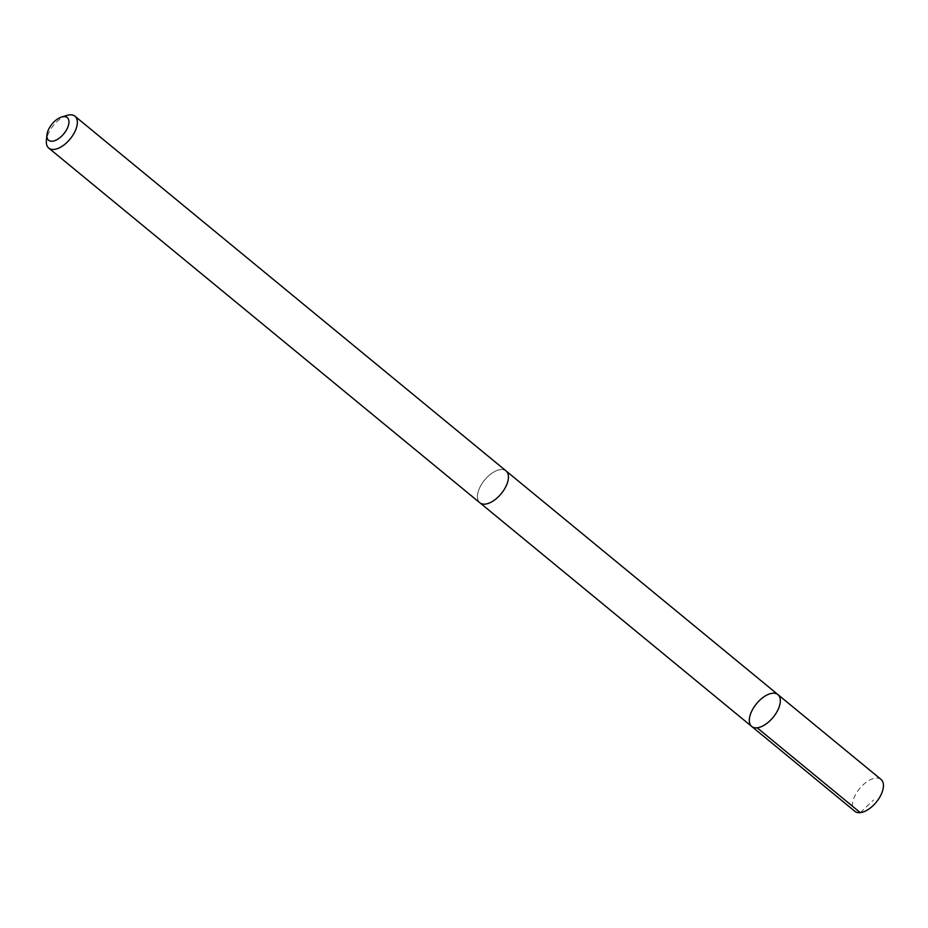 <?xml version="1.0" encoding="UTF-8"?>
<svg xmlns="http://www.w3.org/2000/svg" width="928" height="928" viewBox="0 0 928 928"><rect width="100%" height="100%" fill="white"/><g stroke="black" fill="none" stroke-linecap="round" stroke-linejoin="round"><path stroke-width="0.7" stroke-dasharray="4.64 3.48" d="M881.055 779.439A20.636 10.753 -50.6 0 0 867.68 781.248A20.636 10.753 -50.6 0 0 854.282 797.222A20.636 10.753 -50.6 0 0 854.839 811.304M493.209 500.934A20.602 10.73 -50.6 0 0 506.572 484.984A20.602 10.73 -50.6 0 0 506.027 470.914A20.602 10.73 -50.6 0 0 492.675 472.723A20.602 10.73 -50.6 0 0 479.3 488.673A20.602 10.73 -50.6 0 0 479.846 502.744A20.602 10.73 -50.6 0 0 493.209 500.934M751.715 726.45A20.625 10.742 129.4 0 1 756.529 703.702A20.625 10.742 129.4 0 1 777.931 694.596M506.444 471.262L506.027 470.914A20.636 10.753 -50.6 0 0 492.675 472.712A20.636 10.753 -50.6 0 0 479.277 488.673A20.636 10.753 -50.6 0 0 479.834 502.767L480.263 503.08M67.164 115.362A20.636 10.753 -50.6 0 0 61.584 118.03A20.636 10.753 -50.6 0 0 46.4 140.604M860.291 812.638L873.573 800.006"/><path stroke-width="1.39" d="M765.09 724.64A20.625 10.742 129.4 0 1 751.715 726.45A20.625 10.742 129.4 0 1 756.529 703.702A20.625 10.742 129.4 0 1 777.931 694.596A20.625 10.742 129.4 0 1 778.476 708.679A20.625 10.742 129.4 0 1 765.09 724.64A20.625 10.742 129.4 0 1 751.715 726.45L854.839 811.304A20.636 10.753 -50.6 0 0 868.214 809.494A20.636 10.753 -50.6 0 0 881.6 793.521A20.636 10.753 -50.6 0 0 881.055 779.439L777.931 694.596A20.625 10.742 129.4 0 1 778.476 708.679A20.625 10.742 129.4 0 1 765.09 724.64M46.934 134.931L46.4 140.604A20.636 10.753 -50.6 0 0 48.743 148.074L479.834 502.767A20.636 10.753 -50.6 0 0 501.236 493.661A20.636 10.753 -50.6 0 0 506.05 470.902L74.959 116.22A20.636 10.753 -50.6 0 0 67.164 115.362L61.7 116.974A14.674 7.644 -50.6 0 0 57.733 118.877A14.674 7.644 -50.6 0 0 46.934 134.931A14.674 7.644 -50.6 0 0 55.97 140.163A14.674 7.644 -50.6 0 0 68.579 124.839A14.674 7.644 -50.6 0 0 61.7 116.974M48.743 148.074A20.636 10.753 -50.6 0 0 70.145 138.98A20.636 10.753 -50.6 0 0 74.959 116.22M757.167 727.796L860.291 812.638M480.263 503.08L751.715 726.45M506.444 471.262L777.931 694.596"/></g></svg>
